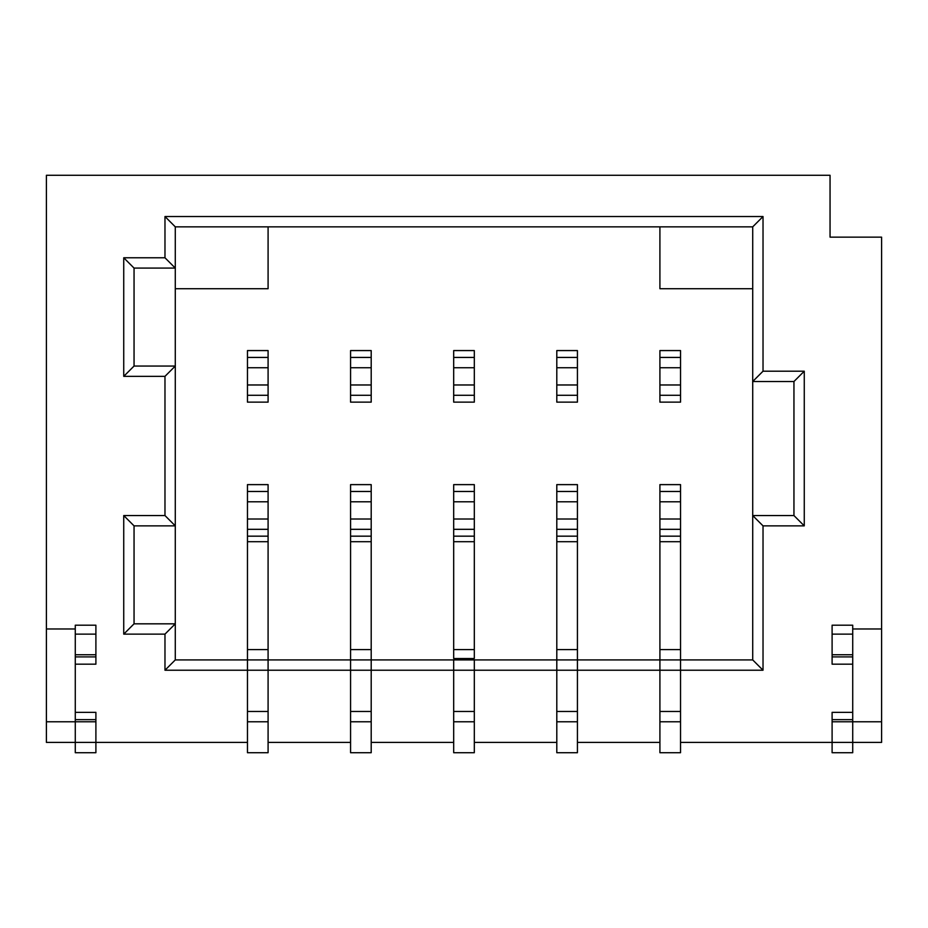 <?xml version="1.0" encoding="UTF-8"?>
<svg xmlns="http://www.w3.org/2000/svg" width="928" height="928" viewBox="0 0 928 928"><rect width="100%" height="100%" fill="white"/><g stroke="black" fill="none" stroke-linecap="round" stroke-linejoin="round"><path stroke-width="1.39" d="M474.312 658.532L453.688 658.532L453.688 536.175L474.312 536.175L474.312 658.532M371.2 752.712L350.575 752.712L350.575 721.775L371.2 721.775L371.2 752.712M371.2 711.463L350.575 711.463M453.688 721.775L474.312 721.775L474.312 752.712L453.688 752.712L453.688 659.912L371.2 659.912L371.2 670.225L350.575 670.225L350.575 659.912L268.088 659.912L268.088 670.225L350.575 670.225L350.575 721.775M453.688 659.912L474.312 659.912L474.312 670.225L371.2 670.225L371.2 721.775M247.463 367.732L247.463 350.575L268.088 350.575L268.088 367.732L247.463 367.732L247.463 402.137L268.088 402.137L268.088 395.282L247.463 395.282M247.463 384.969L268.088 384.969L268.088 367.732M268.088 384.969L268.088 395.282M371.2 384.969L371.2 402.137L350.575 402.137L350.575 384.969L371.2 384.969L371.2 367.732L350.575 367.732L350.575 384.969M350.575 367.732L350.575 350.575L371.2 350.575L371.2 367.732M350.575 501.781L350.575 484.625L371.2 484.625L371.2 501.781L350.575 501.781L350.575 536.175L371.2 536.175L371.2 659.912L350.575 659.912L350.575 536.175M350.575 519.019L371.2 519.019L371.2 501.781M371.2 519.019L371.2 536.175M350.575 541.708L371.2 541.708M247.463 501.781L247.463 484.625L268.088 484.625L268.088 501.781L247.463 501.781L247.463 536.175L268.088 536.175L268.088 659.912L175.288 659.912L175.288 623.825L134.05 623.825L134.05 525.863L175.288 525.863L164.975 515.55L123.737 515.55L123.737 634.137L164.975 634.137L164.975 670.225L247.463 670.225L247.463 536.175M247.463 519.019L268.088 519.019L268.088 501.781M268.088 519.019L268.088 536.175M247.463 541.708L268.088 541.708M164.975 634.137L175.288 623.825L175.288 366.05L134.05 366.05L134.05 268.088L175.288 268.088L175.288 226.85L752.712 226.85L763.025 216.537L164.975 216.537L175.288 226.85M268.088 711.463L247.463 711.463M268.088 721.775L268.088 670.225L247.463 670.225L247.463 721.775L268.088 721.775L268.088 752.712L247.463 752.712L247.463 721.775M247.463 742.4L75.272 742.4L75.272 721.775L46.4 721.775L46.4 742.4L75.272 742.4L75.272 752.712L95.897 752.712L95.897 721.775L75.272 721.775L75.272 664.181L95.897 664.181L95.897 654.75L75.272 654.75L75.272 625.205L95.897 625.205L95.897 634.137L75.272 634.137M95.897 654.75L95.897 634.137M75.272 664.181L75.272 654.75M95.897 721.775L95.897 712.356L75.272 712.356M134.05 366.05L123.737 376.35L164.975 376.35L175.288 366.05L175.288 268.088L164.975 257.775L123.737 257.775L134.05 268.088M350.575 742.4L268.088 742.4M453.688 742.4L371.2 742.4M453.688 491.48L474.312 491.48L474.312 484.625L453.688 484.625L453.688 536.175M453.688 395.282L453.688 402.137L474.312 402.137L474.312 395.282L453.688 395.282L453.688 384.969L474.312 384.969L474.312 367.732L453.688 367.732L453.688 384.969M453.688 357.431L474.312 357.431L474.312 350.575L453.688 350.575L453.688 367.732M123.737 257.775L123.737 376.35M164.975 376.35L164.975 515.55M134.05 525.863L123.737 515.55M134.05 623.825L123.737 634.137M175.288 659.912L164.975 670.225M46.4 721.775L46.4 628.975L75.272 628.975M268.088 226.85L268.088 288.712L175.288 288.712M164.975 216.537L164.975 257.775M852.728 628.975L881.6 628.975L881.6 237.15L830.05 237.15L830.05 175.288L46.4 175.288L46.4 628.975M474.312 357.431L474.312 367.732M474.312 384.969L474.312 395.282M474.312 491.48L474.312 501.781L453.688 501.781M453.688 519.019L474.312 519.019L474.312 501.781M474.312 519.019L474.312 536.175M453.688 541.708L474.312 541.708M752.712 288.712L659.912 288.712L659.912 226.85M556.8 491.48L577.425 491.48L577.425 484.625L556.8 484.625L556.8 659.912L577.425 659.912L577.425 670.225L659.912 670.225L659.912 659.912L680.537 659.912L680.537 670.225L763.025 670.225L763.025 525.863L804.263 525.863L804.263 371.2L763.025 371.2L763.025 216.537M659.912 721.775L659.912 670.225L680.537 670.225L680.537 752.712L659.912 752.712L659.912 721.775L680.537 721.775M881.6 628.975L881.6 742.4L852.728 742.4L852.728 721.775L832.103 721.775L832.103 742.4L852.728 742.4L852.728 752.712L832.103 752.712L832.103 742.4L680.537 742.4M881.6 721.775L852.728 721.775L852.728 654.75L832.103 654.75L832.103 625.205L852.728 625.205L852.728 634.137L832.103 634.137M556.8 536.175L577.425 536.175L577.425 659.912L659.912 659.912L659.912 536.175L680.537 536.175L680.537 659.912L752.712 659.912L763.025 670.225M659.912 491.48L680.537 491.48L680.537 484.625L659.912 484.625L659.912 536.175M659.912 357.431L680.537 357.431L680.537 350.575L659.912 350.575L659.912 402.137L680.537 402.137L680.537 395.282L659.912 395.282M556.8 357.431L577.425 357.431L577.425 350.575L556.8 350.575L556.8 402.137L577.425 402.137L577.425 395.282L556.8 395.282M474.312 711.463L453.688 711.463M474.312 659.912L556.8 659.912L556.8 670.225L577.425 670.225L577.425 721.775L556.8 721.775L556.8 670.225L474.312 670.225L474.312 721.775M659.912 742.4L577.425 742.4M556.8 742.4L474.312 742.4M556.8 541.708L577.425 541.708M680.537 357.431L680.537 367.732L659.912 367.732M659.912 384.969L680.537 384.969L680.537 367.732M680.537 384.969L680.537 395.282M577.425 357.431L577.425 367.732L556.8 367.732M556.8 384.969L577.425 384.969L577.425 367.732M577.425 384.969L577.425 395.282M680.537 491.48L680.537 501.781L659.912 501.781M659.912 519.019L680.537 519.019L680.537 501.781M680.537 519.019L680.537 536.175M680.537 711.463L659.912 711.463M752.712 226.85L752.712 381.512L793.95 381.512L793.95 515.55L752.712 515.55L763.025 525.863M763.025 371.2L752.712 381.512L752.712 659.912M793.95 515.55L804.263 525.863M793.95 381.512L804.263 371.2M852.728 664.181L832.103 664.181L832.103 654.75M852.728 654.75L852.728 634.137M832.103 721.775L832.103 712.356L852.728 712.356M577.425 491.48L577.425 501.781L556.8 501.781M556.8 519.019L577.425 519.019L577.425 501.781M577.425 519.019L577.425 536.175M577.425 721.775L577.425 752.712L556.8 752.712L556.8 721.775M577.425 711.463L556.8 711.463M659.912 541.708L680.537 541.708M474.312 649.6L453.688 649.6M247.463 357.431L268.088 357.431M371.2 395.282L350.575 395.282M350.575 357.431L371.2 357.431M350.575 491.48L371.2 491.48M371.2 529.32L350.575 529.32M371.2 649.6L350.575 649.6M247.463 491.48L268.088 491.48M268.088 529.32L247.463 529.32M268.088 649.6L247.463 649.6M95.897 656.896L75.272 656.896M75.272 719.641L95.897 719.641M474.312 529.32L453.688 529.32M577.425 649.6L556.8 649.6M680.537 529.32L659.912 529.32M852.728 656.896L832.103 656.896M832.103 719.641L852.728 719.641M577.425 529.32L556.8 529.32M680.537 649.6L659.912 649.6"/></g></svg>
